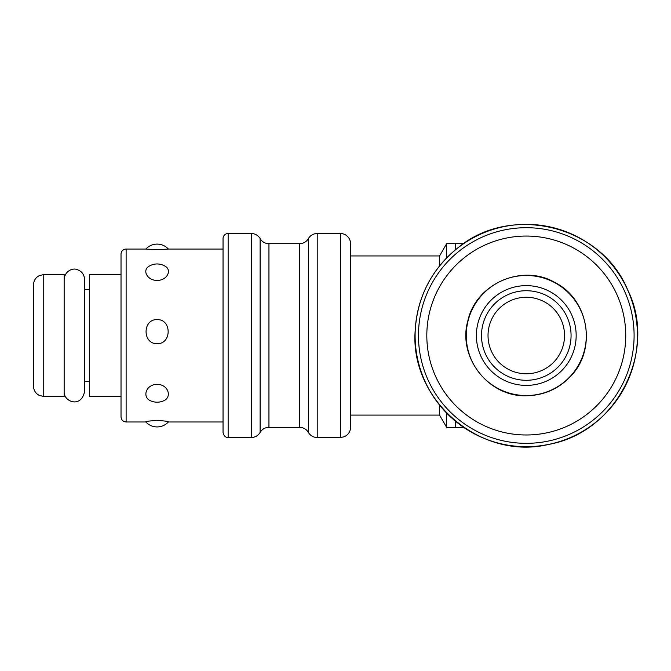<?xml version="1.0" encoding="UTF-8"?>
<svg xmlns="http://www.w3.org/2000/svg" width="671" height="671" viewBox="0 0 671 671"><rect width="100%" height="100%" fill="white"/><g stroke="black" fill="none" stroke-linecap="round" stroke-linejoin="round"><path stroke-width="1.01" d="M488.027 335.517A38.255 38.255 0 0 1 545.406 302.386A38.255 38.255 0 0 1 545.406 368.647A38.255 38.255 0 0 1 488.027 335.517M459.039 251.239A107.813 107.813 0 0 0 486.911 435.89A107.813 107.813 0 0 0 632.887 319.421A107.813 107.813 0 0 0 459.039 251.239M464.248 257.765A99.467 99.467 0 0 1 624.626 320.671A99.467 99.467 0 0 1 489.956 428.115A99.467 99.467 0 0 1 464.248 257.765M43.749 274.565L64.156 274.565L64.156 396.469L43.749 396.469L39.262 395.429L37.433 394.28C34.917 392.2 33.625 389.532 33.55 386.27L33.55 284.764C33.625 281.501 34.917 278.826 37.433 276.754L39.262 275.605L43.749 274.565L43.749 396.469M157.115 384.357C168.689 384.332 172.632 398.146 162.625 401.174A15.299 15.299 0 0 1 151.596 401.174C141.589 398.146 145.532 384.332 157.115 384.357M157.115 319.606C171.826 319.128 171.826 344.089 157.115 343.695C142.395 344.089 142.395 319.128 157.115 319.606M164.714 265.984C172.346 269.667 167.406 280.486 157.115 280.436C146.815 280.486 141.875 269.667 149.516 265.984A15.299 15.299 0 0 1 164.714 265.984M223.04 249.058L167.825 249.058C165.318 249.486 148.912 249.486 146.395 249.058L126.123 249.058A5.1 5.1 0 0 0 121.023 254.158L121.023 416.876C121.325 419.971 123.028 421.673 126.123 421.975L126.123 249.058M157.115 420.499C164.328 420.851 168.102 421.321 168.446 421.9A15.299 15.299 0 0 1 145.775 421.908C146.119 421.321 149.893 420.851 157.115 420.499M340.356 233.5L340.356 437.526L344.181 436.787L346.219 435.672C349.021 433.6 350.463 430.816 350.556 427.326L350.556 243.699A10.199 10.199 0 0 0 340.356 233.5L317.215 233.5A10.199 10.199 0 0 0 308.383 238.599A10.199 10.199 0 0 1 299.551 243.699L268.945 243.699A10.199 10.199 0 0 1 260.113 238.599A10.199 10.199 0 0 0 251.273 233.5L228.14 233.5A5.1 5.1 0 0 0 223.04 238.599L223.04 432.426C223.846 437.618 228.165 437.752 228.14 437.526L228.14 233.5M89.654 381.422L84.554 381.422M121.023 274.565L89.654 274.565L89.654 396.469L121.023 396.469M439.564 405.116L439.564 415.089L350.556 415.089M476.393 335.517A49.889 49.889 0 0 1 526.282 285.628A49.889 49.889 0 0 1 576.163 335.517A49.889 49.889 0 0 1 526.282 385.397A49.889 49.889 0 0 1 476.393 335.517M350.556 255.945L439.564 255.945L439.564 265.917M463.56 243.699L446.634 243.699L446.634 257.932M446.634 413.101L446.634 427.326L463.56 427.326M456.951 248.614A111.168 111.168 0 0 1 636.2 318.926A111.168 111.168 0 0 1 485.687 439.01A111.168 111.168 0 0 1 456.951 248.614C510.052 203.019 601.333 225.129 627.712 289.964C657.58 349.432 618.226 432.032 548.601 444.437C480.587 460.935 409.293 399.79 415.223 330.048C417.463 296.926 431.369 269.776 456.934 248.597M228.14 437.526L251.273 437.526L251.273 233.5M340.356 437.526L317.215 437.526L317.215 233.5M299.551 243.699L299.551 427.326L301.036 427.435C304.248 427.981 306.697 429.65 308.383 432.426L308.383 238.599M299.551 427.326L268.945 427.326L268.945 243.699M251.273 437.526L252.657 437.433C255.911 436.913 258.402 435.244 260.113 432.426L260.113 238.599M526.282 395.546A60.029 60.029 0 0 1 466.253 335.517A60.029 60.029 0 0 1 526.282 275.487A60.029 60.029 0 0 1 586.311 335.517A60.029 60.029 0 0 1 526.282 395.546M526.282 380.298A44.781 44.781 0 0 1 487.498 313.122A44.781 44.781 0 0 1 565.066 313.122A44.781 44.781 0 0 1 526.282 380.298M455.466 427.326L455.466 421.245M455.466 249.788L455.466 243.699M168.387 249.058A15.299 15.299 0 0 0 145.842 249.058M223.04 421.975L168.387 421.975M145.842 421.975L126.123 421.975M308.383 432.426L309.222 433.667C311.302 436.167 313.961 437.458 317.215 437.526M260.113 432.426L260.633 431.621C262.705 428.844 265.481 427.419 268.945 427.326M84.554 289.612L89.654 289.612M526.282 395.756C488.379 397.106 457.194 356.905 467.93 320.537C476.041 283.489 522.743 263.284 555.303 282.726C589.163 299.794 597.123 350.052 570.191 376.75C558.171 389.138 543.535 395.471 526.282 395.756M439.564 415.089L446.634 427.326M439.564 255.945L446.634 243.699M84.554 279.413L84.554 391.621C81.074 408.698 63.334 401.493 64.156 391.621M84.554 279.404C84.219 274.263 81.585 270.95 76.645 269.465C73.424 268.014 64.902 270.312 64.156 279.404"/></g></svg>
